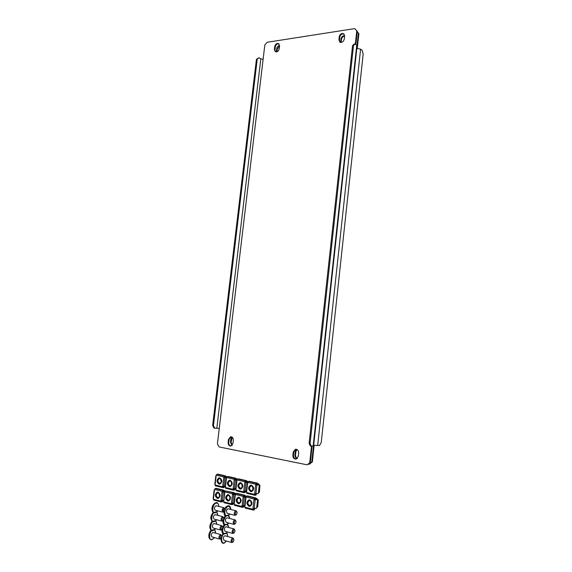<?xml version="1.0" encoding="UTF-8"?>
<svg xmlns="http://www.w3.org/2000/svg" width="572" height="572" viewBox="0 0 572 572"><rect width="100%" height="100%" fill="white"/><g stroke="black" fill="none" stroke-linecap="round" stroke-linejoin="round"><path stroke-width="0.86" d="M231.953 445.531L230.487 442.192L230.845 439.124L231.889 437.022M279.579 45.438C278.049 45.767 277.091 46.832 276.719 48.634L276.369 51.938M308.301 464.192L309.08 464.35L311.754 461.997L313.485 446.088M357.042 45.524L358.394 33.09L357.221 31.839M296.553 449.342L295.316 451.644L294.959 454.89C294.887 456.785 295.602 458.036 297.111 458.637M340.59 42.428L340.941 39.039C341.47 36.822 342.7 35.7 344.637 35.664M296.925 449.492L295.917 451.608L295.552 454.847C295.467 456.52 296.06 457.722 297.326 458.444M279.551 45.96L277.284 49.013L276.955 51.802M311.754 461.997L312.341 461.947L314.142 445.352M312.341 461.947L309.08 464.35M357.235 31.725L358.394 33.09M357.285 48.37L358.901 33.512M232.225 445.252L231.117 442.163L232.246 437.273M340.612 42.013L341.134 42.421L341.463 39.454C341.856 37.545 342.907 36.415 344.616 36.065M356.821 48.405L360.596 49.149L362.205 50.429L363.184 53.997L321.221 442.656L319.483 445.538L313.671 445.273M298.655 453.081C298.706 451.058 297.926 449.792 296.303 449.277L295.445 449.277L293.236 452.023L292.871 455.291C292.928 457.857 294.008 459.123 296.124 459.101L298.291 456.363L298.655 453.081M339.975 42.235L339.432 40.24L339.761 37.259C340.125 35.421 341.127 34.291 342.778 33.862L344.094 34.063M342.249 33.441L343.708 33.727L344.623 36.029L344.287 39.025C343.486 41.749 341.999 42.793 339.847 42.156L338.903 39.833L339.232 36.844C339.596 35.006 340.605 33.87 342.249 33.441M279.014 43.894L278.035 43.794C276.555 44.187 275.64 45.252 275.289 46.99L274.96 49.821L275.518 51.83M279.558 45.874L278.621 43.594L277.47 43.408C275.99 43.801 275.075 44.873 274.724 46.611L274.396 49.442L275.354 51.745C277.248 52.195 278.535 51.187 279.222 48.72L279.558 45.874M231.26 436.793C232.704 437.258 233.397 438.445 233.319 440.354L232.961 443.45L230.866 446.074C229.036 446.024 228.121 444.83 228.121 442.492L228.485 439.41L230.609 436.779L231.26 436.793M230.966 446.053C229.429 445.652 228.7 444.458 228.757 442.463L229.122 439.382L231.152 436.772M357.285 31.253L354.697 28.6L357.285 31.253L355.848 44.473M312.105 446.189L310.339 462.398L307.064 464.814L219.133 446.939L217.41 443.908L264.815 44.995L267.131 42.278L354.697 28.6M296.031 449.242L293.836 451.987L293.479 455.248C293.45 457.45 294.337 458.73 296.139 459.094M356.771 30.824L355.326 44.058M307.064 464.814L310.339 462.398M311.518 446.224L309.745 462.455M355.112 43.88L353.51 45.467L352.559 45.603L354.154 44.023L355.112 43.88L357.107 45.817L313.592 446.017L310.303 446.06L309.123 443.279L310.081 443.457L311.261 446.239M353.51 45.467L310.081 443.457M352.559 45.603L309.123 443.279M263.113 59.295L260.811 58.873L258.973 57.708L257.228 59.209L213.456 425.589L214.772 428.185L219.255 428.385M214.772 428.185L213.964 428.035L212.648 425.439L213.456 425.589M257.228 59.209L256.42 59.324L258.973 57.708M256.42 59.324L212.648 425.439M219.834 484.105L219.326 484.055C216.702 481.946 216.674 479.879 219.248 477.834L219.312 477.82M219.055 484.084C216.43 481.974 216.402 479.901 218.976 477.863L219.791 477.87C222.422 479.951 222.465 482.024 219.905 484.091L219.055 484.084M216.187 475.668L216.888 474.252L217.975 474.152L225.518 475.875L224.446 475.983L223.716 477.634L226.533 477.613M226.548 477.506L223.716 477.634L222.637 486.808L222.93 487.616L224.153 487.508L224.203 487.065L223.016 487.165M222.715 486.093L225.182 486.078M223.123 487.187L222.98 486.143M225.518 475.875L225.468 476.319L224.388 476.426L223.981 477.606M222.858 487.587L215.372 485.814L214.836 484.148L215.83 475.754M225.139 486.472L222.908 486.729L224.203 487.065M221.25 482.189L221.021 479.4M219.426 483.254C217.467 481.696 217.446 480.151 219.355 478.635L219.97 478.642C221.922 480.187 221.95 481.731 220.048 483.261L219.426 483.254M225.447 476.319L226.905 476.655L224.06 476.941M221.621 535.785L221.021 535.478C219.705 536.736 219.591 537.751 220.663 538.531L220.871 538.452M221.65 535.714L220.556 534.598C218.833 535.957 218.504 537.444 219.577 539.053L220.842 538.545M220.828 534.598L212.877 532.432C211.147 533.776 210.818 535.249 211.897 536.858L212.062 536.901M218.211 498.419L217.639 498.362C215.029 496.267 214.979 494.187 217.496 492.134L217.56 492.12M217.367 498.398C214.757 496.303 214.707 494.222 217.224 492.163L218.104 492.17C220.713 494.244 220.771 496.324 218.275 498.405L217.367 498.398M214.5 489.889L215.201 488.481L216.295 488.352L223.838 490.175L222.758 490.311L222.022 491.977L224.853 491.92L224.767 492.649L224.431 492.485L224.803 492.385M224.875 491.798L222.022 491.977L220.942 501.179L221.228 501.98L222.465 501.844L222.522 501.401L221.321 501.522M221.028 500.464L223.502 500.421M221.435 501.551L221.285 500.521M223.838 490.175L223.788 490.619L222.701 490.755L222.293 491.949M221.149 501.937L213.671 500.071L213.142 498.405L214.142 489.982M221.278 501.086L222.522 501.401M219.598 496.439L219.312 493.679M217.732 497.561C215.794 496.003 215.758 494.465 217.625 492.935L218.282 492.935C220.22 494.48 220.263 496.024 218.404 497.561L217.732 497.561M223.459 500.779L221.221 501.093M223.795 490.576L225.232 490.919L222.372 491.276M233.912 540.268L233.891 539.582C233.247 538.495 232.64 538.853 232.075 540.654C232.06 541.863 232.432 542.249 233.197 541.806L233.912 540.268M233.862 539.453L233.133 538.066C232.132 537.959 231.445 538.803 231.074 540.583L231.724 542.535L232.933 542.063M232.968 538.023L225.289 535.85C224.281 535.749 223.595 536.579 223.223 538.345L224.038 540.333M222.658 526.791L222.079 526.497C220.763 527.734 220.642 528.75 221.714 529.55L221.929 529.472M222.694 526.712L221.607 525.632C219.884 526.976 219.562 528.457 220.649 530.072L221.707 529.772M221.864 525.625L213.928 523.523C212.198 524.853 211.876 526.326 212.97 527.935L213.134 527.985M223.695 517.817L223.13 517.538C221.822 518.754 221.7 519.769 222.773 520.577L222.98 520.506M223.731 517.731L222.658 516.673C220.928 518.01 220.613 519.483 221.714 521.106L222.78 520.799M222.901 516.666L214.979 514.636C213.242 515.951 212.927 517.424 214.035 519.04L214.207 519.083M224.732 508.858L224.174 508.587C222.873 509.788 222.751 510.803 223.816 511.633L224.031 511.561M224.767 508.765L223.709 507.736C221.979 509.059 221.664 510.531 222.78 512.162L223.845 511.84M223.931 507.729L216.03 505.755C214.293 507.071 213.978 508.529 215.101 510.152L215.272 510.195M234.963 531.202L234.942 530.501C234.291 529.415 233.691 529.765 233.133 531.552C233.119 532.775 233.498 533.161 234.263 532.711L234.963 531.202M234.913 530.373L234.17 528.993C233.176 528.893 232.497 529.722 232.132 531.481L232.79 533.454L234.005 532.968M234.005 528.95L226.326 526.848C225.325 526.74 224.646 527.563 224.281 529.314L225.111 531.317M236.014 522.143L235.993 521.435C235.342 520.356 234.742 520.706 234.184 522.472C234.177 523.709 234.556 524.095 235.328 523.63L236.014 522.143M235.957 521.307L235.206 519.934C234.22 519.834 233.548 520.656 233.19 522.4L233.862 524.388L235.078 523.895M235.042 519.891L227.363 517.853C226.369 517.753 225.697 518.568 225.332 520.291L226.176 522.315M237.065 513.113L237.037 512.39C236.386 511.311 235.786 511.654 235.235 513.413C235.228 514.657 235.614 515.043 236.393 514.571L237.065 513.113M237.001 512.262L236.236 510.896C235.264 510.796 234.599 511.611 234.241 513.334L234.928 515.336L236.143 514.836M236.072 510.853L228.392 508.88C227.413 508.78 226.741 509.588 226.39 511.296L227.248 513.327M230.237 486.558L229.701 486.507C227.02 484.391 226.984 482.303 229.579 480.237L229.658 480.223M229.429 486.543C226.755 484.427 226.712 482.332 229.308 480.266L230.166 480.266C232.84 482.36 232.89 484.448 230.316 486.543L229.429 486.543M226.483 478.028L227.184 476.605L228.264 476.497L235.95 478.256L234.877 478.364L234.155 480.037L237.03 480.001M237.044 479.894L234.155 480.037L233.076 489.303L233.369 490.118L234.584 489.997L234.634 489.553L233.455 489.661M233.162 488.581L235.671 488.559M233.562 489.682L233.419 488.631M235.95 478.256L235.9 478.7L234.827 478.814L234.427 480.008M233.297 490.082L225.668 488.273L225.125 486.593L226.119 478.12M233.347 489.246L234.634 489.553M231.631 484.684L231.36 481.746M229.794 485.699C227.806 484.134 227.77 482.582 229.701 481.045L230.337 481.045C232.325 482.596 232.368 484.155 230.445 485.707L229.794 485.699M235.621 488.938L233.347 489.217M235.878 478.707L237.323 479.036L234.506 479.336M240.833 489.06L240.261 489.01C237.537 486.886 237.487 484.777 240.104 482.682L240.197 482.661M239.997 489.046C237.273 486.915 237.223 484.806 239.84 482.711L240.733 482.711C243.457 484.813 243.522 486.922 240.919 489.046L239.997 489.046M236.98 480.437L237.673 479.007L238.746 478.893L246.575 480.68L245.517 480.795L244.795 482.489L247.726 482.439M247.748 482.325L244.795 482.489L243.715 491.841L244.001 492.664L245.209 492.542L245.259 492.084L244.094 492.199M243.801 491.112L246.353 491.076M244.201 492.227L244.058 491.162M246.575 480.68L246.525 481.131L245.467 481.252L245.066 482.461M243.937 492.628L236.165 490.783L235.607 489.081L236.601 480.53M243.987 491.784L245.259 492.084M242.199 487.215L241.892 484.141M240.362 488.195C238.338 486.622 238.295 485.056 240.24 483.497L240.905 483.497C242.928 485.056 242.971 486.622 241.041 488.195L240.362 488.195M246.31 491.455L243.987 491.756M246.503 481.131L247.933 481.46L245.145 481.774M247.933 481.46L247.883 481.889M251.637 491.613L251.029 491.562C248.262 489.425 248.191 487.294 250.829 485.17L250.929 485.149M250.765 491.598C247.991 489.46 247.926 487.33 250.565 485.206L251.501 485.199C254.275 487.308 254.354 489.439 251.73 491.591L250.765 491.598M247.676 482.882L248.37 481.445L249.421 481.331L257.407 483.147L256.356 483.276L255.641 484.984L259.288 484.856L258.68 484.541M258.844 484.656L255.641 484.984L254.561 494.43L254.847 495.259L256.041 495.123L256.092 494.666L254.933 494.787M254.647 493.693L258.301 493.529L259.288 484.856M255.04 494.816L254.905 493.743M257.407 483.147L257.357 483.605L256.306 483.733L255.906 484.949M254.783 495.223L246.854 493.343L246.289 491.62L247.283 482.982M259.481 484.791L258.301 493.529M257.65 493.6L254.833 494.344L256.092 494.666M259.459 485.006L259.845 485.077L259.473 484.899M259.402 492.263L259.931 485.363L259.402 492.263L258.608 492.435M259.931 485.363L259.588 485.113L258.758 492.378L259.145 492.299M252.974 489.796L252.624 486.579M251.122 490.74C249.063 489.153 249.013 487.573 250.972 485.993L251.673 485.993C253.732 487.558 253.789 489.139 251.837 490.733L251.122 490.74M257.336 483.612L258.751 483.933L255.984 484.262M258.751 483.933L258.651 484.799M228.607 501.008L228.006 500.958C225.354 498.848 225.289 496.753 227.828 494.666L227.899 494.651M227.735 500.993C225.082 498.884 225.018 496.789 227.556 494.701L228.471 494.701C231.131 496.789 231.202 498.884 228.686 500.993L227.735 500.993M235.378 494.322L232.468 494.523L235.349 494.444M231.588 504.576L223.967 502.674L223.688 501.873L231.381 503.81L231.467 503.088L233.984 503.031M231.381 503.81L231.667 504.618L232.897 504.475L232.947 504.025L231.796 504.175L231.724 503.146M234.27 492.692L233.197 492.835L232.554 493.8L224.853 491.934L225.497 490.969L234.27 492.692L234.22 493.143L233.14 493.278L232.74 494.487M223.688 501.873L224.431 492.485M232.554 493.8L231.467 503.088M231.717 503.717L232.947 504.025M229.973 499.07L229.644 496.16M228.099 500.15C226.126 498.584 226.083 497.025 227.963 495.474L228.65 495.481C230.623 497.025 230.673 498.584 228.8 500.15L228.099 500.15M233.941 503.389L231.66 503.725M234.22 493.093L235.65 493.436L232.818 493.808M239.21 503.653L238.574 503.603C235.871 501.48 235.8 499.37 238.352 497.254L238.438 497.232M238.302 503.639C235.6 501.522 235.528 499.406 238.081 497.29L239.039 497.29C241.749 499.377 241.827 501.494 239.289 503.632L238.302 503.639M235.292 494.93L235.993 493.507L237.065 493.364L244.895 495.259L243.829 495.402L243.107 497.111L246.053 497.018M246.074 496.889L243.107 497.111L242.028 506.492L242.306 507.307L243.522 507.157L243.579 506.699L242.392 506.835M242.106 505.762L244.666 505.698M242.507 506.863L242.364 505.82M244.895 495.259L244.845 495.709L243.779 495.86L243.372 497.075M242.228 507.264L234.463 505.326L233.912 503.617L234.913 495.037M242.356 506.392L243.579 506.699M240.547 501.751L240.176 498.698M238.667 502.781C236.658 501.215 236.601 499.642 238.503 498.069L239.218 498.069C241.227 499.621 241.284 501.194 239.396 502.781L238.667 502.781M244.63 506.041L242.299 506.399M244.852 495.667L246.26 496.003L243.457 496.389M246.26 496.003L246.196 496.539M250.014 506.349L249.342 506.291C246.589 504.168 246.503 502.03 249.077 499.892L249.17 499.871M249.077 506.334C246.325 504.211 246.239 502.073 248.813 499.928L249.814 499.921C252.567 502.023 252.66 504.154 250.107 506.327L249.077 506.334M245.989 497.518L246.682 496.096L247.74 495.945L255.727 497.876L254.669 498.026L253.954 499.756L257.607 499.563L257.05 499.22M257.171 499.349L253.954 499.756L252.874 509.223L253.146 510.045L254.354 509.888L254.411 509.43L253.239 509.573M252.953 508.487L256.621 508.265L257.607 499.563M253.346 509.602L253.21 508.544M255.727 497.876L255.677 498.334L254.619 498.484L254.218 499.713M253.074 510.002L245.152 508.029L244.594 506.299L245.595 497.633M257.808 499.485L256.621 508.265M253.196 509.123L254.411 509.43M257.786 499.656L258.179 499.735L257.8 499.549M257.736 506.942L258.265 500.021L257.736 506.942L256.942 507.114M258.265 500.021L257.922 499.771L257.093 507.057L257.471 506.978M251.33 504.468L250.908 501.279M249.435 505.469C247.39 503.889 247.326 502.309 249.235 500.714L249.985 500.707C252.023 502.266 252.102 503.853 250.2 505.462L249.435 505.469M255.97 508.358L253.139 509.13M255.677 498.283L257.078 498.62L254.297 499.02M257.078 498.62L256.978 499.513M317.653 445.638L360.596 49.149M277.284 49.013L276.719 48.634M276.919 51.809L276.39 51.459M231.117 442.163L230.487 442.192M231.481 439.103L230.845 439.124M295.552 454.847L294.959 454.89M295.917 451.608L295.316 451.644M341.463 39.454L340.941 39.039M356.756 45.195L313.141 446.131M260.811 58.873L216.831 428.149M228.121 442.492L228.757 442.463M228.485 439.41L229.122 439.382M274.724 46.611L275.289 46.99M274.396 49.442L274.96 49.821M339.232 36.844L339.761 37.259M338.903 39.833L339.432 40.24M292.871 455.291L293.479 455.248M293.236 452.023L293.836 451.987M223.917 486.2L224.918 477.742M215.165 484.298L216.159 475.897M215.079 485.006L222.637 486.808M223.795 476.926L216.245 475.189M224.446 475.983L216.888 474.252M215.68 533.14C215.558 530.78 214.729 529.651 213.192 529.758C209.331 530.23 208.101 540.604 212.033 539.575L214.421 537.58M211.476 530.108C208.465 532.103 208.022 539.432 210.911 539.425M222.229 500.564L223.23 492.084M213.47 498.569L214.471 490.14M213.385 499.277L220.942 501.179M222.108 491.269L214.55 489.432M222.758 490.311L215.201 488.481M227.62 536.515C227.778 530.93 222.115 532.897 221.571 538.681C221.829 543.464 223.43 544.237 226.376 541.005M216.724 524.217C216.588 521.886 215.766 520.77 214.25 520.856C210.389 521.271 209.166 531.624 213.091 530.652L215.501 528.642M212.541 521.185C209.752 524.381 209.288 527.384 211.154 530.194M217.768 515.308C217.617 513.012 216.795 511.897 215.294 511.969C211.454 512.326 210.224 522.658 214.142 521.75L216.581 519.719M213.599 512.276C210.811 515.429 210.346 518.425 212.212 521.271M218.804 506.413C218.64 504.154 217.825 503.045 216.345 503.095C212.512 503.403 211.29 513.713 215.194 512.855L217.653 510.817M215.737 502.945C212.734 503.117 210.725 510.746 213.263 512.369M228.671 527.484C226.977 522.565 224.968 523.28 222.637 529.622C222.901 534.434 224.51 535.22 227.456 531.967M229.708 518.475C228.006 513.599 225.997 514.299 223.695 520.577C223.974 525.425 225.582 526.211 228.528 522.944M230.752 509.488C229.029 504.64 227.027 505.333 224.753 511.554C225.039 516.43 226.655 517.224 229.608 513.942M234.37 488.688L235.364 480.144M225.461 486.751L226.455 478.271M225.375 487.466L233.076 489.303M234.241 479.322L226.541 477.556M234.877 478.364L227.184 476.605M245.023 491.219L246.017 482.596M235.957 489.246L236.951 480.68M235.871 489.968L243.715 491.841M244.88 481.76L237.037 479.965M245.517 480.795L237.673 479.007M255.877 493.8L256.871 485.092M246.654 491.791L247.647 483.147M246.568 492.521L254.561 494.43M255.727 484.248L247.733 482.418M256.356 483.276L248.37 481.445M232.682 503.188L233.676 494.63M223.766 501.158L224.767 492.649M233.197 492.835L225.497 490.969M243.329 505.862L244.33 497.218M234.263 503.796L235.264 495.202M234.177 504.518L242.028 506.492M243.193 496.389L235.349 494.48M243.829 495.402L235.993 493.507M254.19 508.594L255.183 499.856M244.959 506.477L245.96 497.804M244.873 507.214L252.874 509.223M254.04 499.02L246.046 497.075M254.669 498.026L246.682 496.096M230.609 436.779L231.052 436.765M295.445 449.277L296.017 449.242M222.93 487.616L215.372 485.814M220.771 480.487L220.828 479.972M222.93 533.755L220.635 538.767M214.614 529.772L215.766 533.168M214.507 537.601L211.819 539.889C206.878 539.124 209.016 531.452 211.375 529.994M211.897 536.858L219.577 539.053M221.228 501.98L213.671 500.071M219.09 494.701L219.155 494.187M226.655 533.197C227.248 533.583 227.599 534.698 227.706 536.536M220.863 538.545C221.486 543.929 223.352 544.751 226.462 541.026M223.874 540.29L231.724 542.535M233.197 541.806L232.725 542.27M215.665 520.892L216.809 524.238M215.587 528.664L214.507 530.051M212.441 521.071C210.417 522.894 208.28 527.713 211.511 530.795M212.97 527.935L220.649 530.072M216.709 512.026L217.853 515.329M216.666 519.748L215.558 521.163M213.499 512.162C211.819 514.214 209.023 517.681 212.562 521.871M214.035 519.04L221.714 521.106M216.023 502.616C217.524 502.295 218.483 503.567 218.897 506.434M217.746 510.846L216.609 512.298M215.966 502.624C213.656 503.36 209.674 508.1 213.613 512.962M215.101 510.152L222.78 512.162M223.495 534.162C222.279 533.462 221.757 531.903 221.922 529.493L223.988 524.724M227.706 524.217L228.757 527.513M226.469 533.39L227.542 531.989M224.946 531.266L232.79 533.454M234.263 532.711L233.798 533.176M224.546 525.139C223.345 524.46 222.823 522.894 222.987 520.448L225.046 515.715M228.75 515.258L229.801 518.497M227.52 524.41L228.614 522.972M226.012 522.265L233.862 524.388M235.328 523.63L234.87 524.102M225.597 516.137C224.396 515.451 223.881 513.878 224.045 511.432C223.673 507.35 230.259 502.052 230.838 509.509M228.564 515.443L229.694 513.963M227.077 513.284L234.928 515.336M236.393 514.571L235.943 515.043M233.369 490.118L225.668 488.273M244.001 492.664L236.165 490.783M254.847 495.259L246.854 493.343M231.667 504.618L223.967 502.674M242.306 507.307L234.463 505.326M253.146 510.045L245.152 508.029"/></g></svg>

